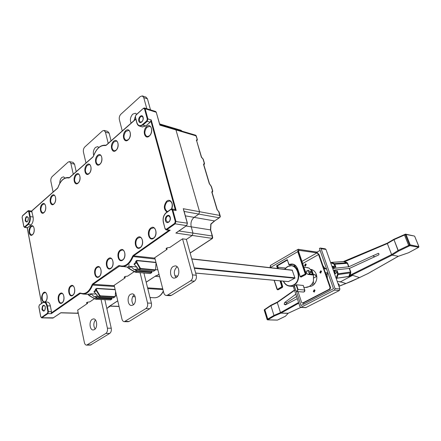 <?xml version="1.0" encoding="UTF-8"?>
<svg xmlns="http://www.w3.org/2000/svg" width="441" height="441" viewBox="0 0 441 441"><rect width="100%" height="100%" fill="white"/><g stroke="black" fill="none" stroke-linecap="round" stroke-linejoin="round"><path stroke-width="0.66" d="M142.338 126.898L145.833 125.961L150.188 122.207L151.213 119.902L176.168 210.467L175.237 209.552L171.962 208.907M80.422 293.386L51.228 313.7L51.459 311.649L50.346 305.889C49.805 303.491 48.786 302.228 47.297 302.096L44.414 301.98M27.458 227.776L31.008 224.949C32.843 222.997 33.549 220.357 33.13 217.027L31.675 211.101L28.643 210.633M168.98 230.301L170.209 230.208L133.645 255.863L133.055 256.701C130.393 263.216 126.727 266.513 122.058 266.585L119.654 266.039L127.151 267.053L130.823 266.386L136.721 266.932M178.93 230.968L192.982 233.085L192.254 235.45L186.361 239.43L192.254 235.45L192.982 233.085L191.223 226.828C190.435 222.865 191.4 219.712 194.123 217.374C191.4 219.712 190.435 222.865 191.223 226.828L186.091 226.007M166.081 248.669L166.141 248.889C166.213 248.112 167.128 247.682 168.881 247.588L169.802 247.478L181.163 239.75M166.141 248.889L167.023 249.369L156.059 256.822M175.353 129.174L195.628 135.194L196.069 135.867L175.953 129.908L199.558 211.708L175.953 129.908L175.275 129.152L175.953 129.908L159.857 125.139L156.241 112.212L155.596 111.474L156.368 112.301L145.117 108.734L147.9 118.91L151.213 119.902M76.888 313.281L78.156 312.57L76.921 313.286L78.316 313.319M52.92 318.099L60.715 312.834M86.475 302.862L86.513 303.05C86.552 302.482 87.357 302.135 88.917 302.013L89.782 301.887L94.44 298.717M86.513 303.05L87.544 303.408L78.691 309.428M87.776 294.312L91.094 293.805L96.237 294.075M96.921 295.498L97.202 294.99L93.927 291.854L96.562 288.585L95.543 289.064L95.35 289.875M168.958 230.318L133.215 255.433L132.471 256.48C129.163 264.153 124.831 267.196 119.472 265.603L118.546 265.741L92.693 283.905L92.031 284.869L92.582 285.073C90.3 290.889 87.175 293.888 83.2 294.075L87.919 294.318L88.305 294.671L87.963 294.318M94.793 298.86L89.159 295.608L88.305 294.671L88.944 294.301M110.377 299.891L95.945 299.23L94.815 298.816L96.596 297.471L97.367 297.835L97.213 298.37L94.832 296.606L94.363 296.931L91.094 293.805M95.443 299.13L89.159 295.608L88.393 294.709M111.827 297.747L111.854 299.059L110.586 299.902M113.541 297.791L115.2 296.606L115.581 291.451M150.144 273.475L135.751 272.251L128.684 268.277L127.829 267.439L128.441 266.987M151.737 271.011L151.82 272.56L150.403 273.497M153.672 271.138L155.546 269.842L156.048 262.687M124.555 276.788L124.753 277.626L124.18 277.428C124.23 276.766 125.084 276.38 126.738 276.27L127.631 276.154L134.185 271.695M124.753 277.626L125.145 277.841L115.322 284.522M137.041 268.161L136.837 267.935L137.371 267.577L133.981 264.203L136.236 261.629L135.845 261.16L135.591 262.042M135.845 261.16L136.98 260.405L155.96 262.34M127.14 267.048L127.725 267.406L127.377 267.026M128.645 268.349L127.829 267.439M135.426 272.185L134.593 271.788L136.556 270.316L137.338 270.719L137.168 271.287L134.726 269.379L134.202 269.738L130.823 266.386M134.726 269.379L138.237 269.49M134.213 264.462L136.616 262.808L136.236 261.629M155.546 269.842L140.899 268.503L140.718 268.883L139.786 268.266L138.237 269.313L139.284 269.853L153.931 271.16M140.899 268.503L140.232 268.018L137.063 262.56L136.842 261.513L136.302 261.474L136.98 260.405M181.786 131.087L162.668 125.365L162.018 124.632L162.679 125.409L159.785 124.511M214.855 220.776L219.364 217.76L220.048 216.796L219.177 217.771L198.825 214.094L194.123 217.374L198.825 214.094L199.558 211.708L198.825 214.094L184.112 211.443M159.686 124.538L159.857 125.139M176.654 232.484L186.537 225.632L175.171 223.813L166.819 229.7L170.209 230.208M163.479 222.402L163.429 222.137C162.707 218.273 163.633 215.191 166.196 212.893L170.932 209.447L172.155 210.015L175.286 221.47L187.287 223.174L183.583 209.938M94.832 296.606L97.913 296.589M94.148 292.096L96.298 290.613L99.462 295.663L99.886 295.426L100.559 295.861L100.388 296.214L99.462 295.663L98.078 296.6L98.872 297.052M99.886 295.426L96.722 290.376L96.298 290.613L95.923 289.505M96.722 290.376L96.502 289.395L95.543 289.064M78.735 309.395L77.649 310.133L84.402 342.602C84.804 344.245 85.543 345.088 86.623 345.143L105.868 333.435C107.251 332.316 107.764 330.563 107.406 328.187L101.044 299.5M92.235 319.301C88.795 321.252 89.633 330.32 93.244 329.973L94.446 329.587C97.908 327.685 97.086 318.562 93.492 318.898L92.235 319.301M90.383 345.094L109.71 333.44C111.099 332.327 111.612 330.585 111.248 328.22L104.859 299.676M95.124 329.008C93.299 325.943 93.404 322.911 95.427 319.912M69.562 161.632L73.134 162.404L74.535 164.162L76.199 171.621M53.091 192.028L50.88 181.389C50.61 179.426 51.04 177.817 52.181 176.56L68.118 162.101L69.457 161.604L70.858 163.368L73.261 174.217M65.064 178.01L63.565 176.841L61.79 177.491C60.411 178.897 59.739 180.838 59.783 183.302M115.371 284.489L114.164 285.305L121.953 319.075C122.394 320.717 123.193 321.583 124.351 321.66L145.872 308.606C147.415 307.371 147.978 305.514 147.553 303.033L140.073 272.665M130.508 294.318C126.76 296.457 127.62 305.729 131.567 305.475L133.061 305.018C136.837 302.934 135.999 293.607 132.074 293.838L130.508 294.318M128.094 321.721L129.174 321.428L149.72 308.744C151.263 307.515 151.82 305.668 151.395 303.199L143.893 272.99M133.447 304.737C131.214 301.291 131.407 297.967 134.025 294.759M104.159 130.453L107.72 131.407L109.148 133.143L111.06 140.839M85.962 162.999L83.432 152.024C83.117 149.99 83.586 148.292 84.837 146.925L102.4 130.983L104.026 130.42L105.454 132.162L108.21 143.353M98.889 147.415L97.643 146.638L95.493 147.388C93.459 149.692 92.864 152.365 93.718 155.408M156.114 256.783L154.769 257.698L163.787 292.857C164.267 294.5 165.127 295.371 166.367 295.481L167.597 295.123L190.606 280.84C192.337 279.473 192.954 277.494 192.452 274.897L182.541 238.813L181.108 239.794M173.192 266.452C169.107 268.801 169.95 278.254 174.261 278.15L176.152 277.604C180.264 275.316 179.454 265.813 175.171 265.884L173.192 266.452M170.061 295.685L171.433 295.338L194.426 281.143C196.157 279.787 196.769 277.819 196.267 275.234L186.339 239.347L182.541 238.813M176.119 277.626C173.462 273.822 173.76 270.223 177.012 266.827L177.128 266.755M142.487 95.967L146.01 97.125L147.448 98.823L150.508 109.875M134.081 120.514L135.249 116.716M122.256 130.949L119.351 119.627C118.987 117.515 119.494 115.713 120.878 114.219L140.332 96.557L142.316 95.912L143.755 97.615L146.803 108.712M136.771 114.213L135.381 113.243L132.758 114.103C130.316 116.97 129.77 119.974 131.126 123.122M161.224 124.875L162.018 124.632L159.62 123.915M174.449 129.395L175.275 129.152L159.796 124.555M212.485 238.372L212.121 238.564L212.242 235.99L192.982 233.085L191.223 226.828L210.462 229.899L210.804 224.034L210.462 229.899L212.457 236.084M181.626 131.038L181.157 130.332L162.095 124.654M196.069 135.53L195.628 135.194M146.169 282.163L156.301 275.526M108.888 306.594L117.736 300.795M190.115 252.996L212.121 238.564L212.749 237.682M214.635 220.93L211.002 224.16L214.695 220.913L220.136 217.077L220.142 215.649L218.797 211.476M185.347 215.842L214.502 220.924L210.804 224.034M217.319 209.922L218.769 211.674L220.048 216.796L220.318 216.476L219.899 215.456L183.236 208.703M210.765 185.711L209.277 183.627L203.527 164.383L209.277 183.627M209.536 183.875L203.841 164.818M204.029 164.642L203.88 164.94M204.271 164.284L204.271 163.253L203.527 164.383L203.918 164.702M203.946 164.769L204.486 163.379L202.992 158.981L204.486 163.964M196.669 140.855L201.399 157.25L202.893 158.876M196.284 136.004L197.309 140.1M212.115 192.513L212.766 191.014L212.545 191.796L212.733 190.92L211.2 186.394L212.518 190.804L211.785 192.022L217.314 209.899L212.049 192.293M219.006 211.856L217.303 209.888M155.491 276.072L146.186 282.24M109.644 306.12L117.753 300.867M309.841 271.336L312.267 271.612L309.097 268.095M312.267 271.612L310.216 272.858M306.429 271.072L306.87 271M303.188 285.465L296.49 284.776L294.345 285.867L295.801 290.569M313.43 275.024L313.441 281.044L313.49 275.052L307.972 274.434C306.489 273.348 306.01 272.207 306.534 271.017M292.168 270.124L294.99 278.089L288.386 281.606M313.457 280.978L313.496 281.033C311.809 285.294 309.053 287.444 305.244 287.482L309.036 286.584C311.07 285.415 312.537 283.574 313.441 281.044M308.038 271.673L308.27 270.223L310.1 271.904L309.863 273.354L308.038 271.673M305.734 307.647L339.377 290.498L339.912 288.971L325.976 249.452L325.26 248.823L320.409 248.051M296.407 291.418L301.043 305.536L333.484 288.717L319.405 248.404L320.359 248.046L321.081 248.68L335.033 288.546L334.498 290.09L300.768 307.405L299.946 306.71L293.315 286.479M320.1 250.389L317.09 252.092M303.855 304.081L303.485 302.961M327.393 278.458L327.112 274.285L327.933 272.913L326.572 269.01L325.998 268.519L323.843 268.255M324.956 268.393L322.972 265.752M314.141 284.351L313.242 281.705M313.876 277.902L316.726 276.358M312.79 274.258L313.248 274.186L311.671 269.567M316.357 274.589L315.326 275.151L313.248 274.186M315.326 275.151L316.44 276.513M325.893 274.148L327.112 274.285M298.778 250.312L317.035 252.864L318.567 254.556L330.044 287.582L329.51 289.12L302.405 303.11L301.594 302.416L298.039 291.633M319.78 272.417L320.557 273.084L321.544 271.458L320.767 270.791L319.78 272.417M313.303 291.363L314.113 292.047L315.045 290.443L314.24 289.754L313.303 291.363M304.56 265.476L305.299 266.127L306.263 264.523L305.53 263.878L304.56 265.476M309.395 286.391C314.295 286.766 318.33 279.743 316.269 274.324C315.199 271.485 313.391 269.842 310.855 269.396L310.911 269.401M298.91 250.234L298.673 251.651L306.126 273.756L305.856 274.55L301.098 277.075M305.189 273.8L305.591 273.696L298.138 251.568L297.741 251.673L305.189 273.8L305.051 274.203L300.227 276.535L297.681 268.889C295.839 264.594 293.006 263.15 289.169 264.556L289.748 264.958L292.758 264.357M280.476 280.878L282.179 286.584L281.926 287.356L277.439 289.759L278.183 289.754L282.466 287.4L282.72 286.628L281.016 280.928M278.42 268.58L277.51 265.769L287.323 260.107M277.51 265.769L276.579 265.807L287.295 259.617L288.805 264.457M277.962 267.174L285.559 268.045M320.872 273.045L320.442 272.494L321.114 270.906M314.433 291.997L313.97 291.413L314.587 289.858M305.619 266.088L305.233 265.559L305.878 263.999M267.064 319.097L267.13 319.449L267.753 319.058L264.881 309.747L264.264 310.139L264.391 309.67M288.199 313.253L285.476 316.169M287.984 313.38L280.95 313.121L288.166 313.248M271.083 305.183L270.912 305.641L277.279 302.526L280.476 312.625L280.95 313.121L298.789 303.171M277.224 320.072L267.77 319.835L274.44 315.921L273.966 315.431L267.753 319.058M267.77 319.835L267.13 319.449L267.676 319.819L267.753 319.086M267.003 319.141L264.424 310.767L264.418 309.654M264.881 309.747L264.561 309.554L264.368 310.056L267.676 319.819M271.006 305.194L277.378 302.079L277.279 302.526L294.588 290.354M295.839 294.175L284.688 302.498L284.158 304.235L285.437 304.836L297.306 298.656M264.865 309.725L270.912 305.641L273.966 315.431L280.476 312.625L298.574 302.509M374.795 256.717L372.728 255.846L378.411 253.321L379.017 254.165L378.692 254.926L349.493 268.404L334.895 269.969L333.44 270.614M372.728 255.846L348.897 266.766L334.311 268.31L332.856 268.955M346.918 262.544L347.624 263.238L347.354 263.321L346.918 262.544L344.542 261.667L346.758 260.807L346.582 260.466L346.758 260.807L387.347 243.57L391.614 254.567L351.675 274.396L351.935 275.068L359.465 277.604L345.959 283.497L340.463 281.816L352.618 275.316L351.935 275.068L392.115 255.141L398.383 256.271M350.799 272.025L350.584 273.701L350.799 272.025L349.493 268.404M404.502 235.047L405.218 234.248L405.533 234.562L404.502 235.047L408.669 245.444L409.871 245.615L409.48 245.025L409.998 244.342L410.174 244.854L418.9 246.657M414.76 236.47L414.391 236.051L406.023 234.463L406.249 234.981L405.533 234.562M414.391 236.051L405.582 234.132M405.362 234.182L405.588 234.54L405.411 234.165M405.648 234.165L406.023 234.463M410.174 244.854L409.954 245.654L418.63 247.291L409.987 245.604M418.63 247.291L418.84 246.563L414.711 236.348L418.906 246.596L418.63 247.329L408.559 252.743L398.67 256.16M410.069 245.207L409.739 244.926L409.871 245.615M404.926 234.408L393.912 239.265L393.835 239.761L387.347 243.57L387.369 243.112L393.868 239.287M387.308 243.167L344.57 261.226L344.542 261.667L343.296 261.579M344.52 261.265L343.5 261.557M334.25 264.413L334.873 264.214L334.421 263.641L331.638 262.417L331.219 262.897L331.312 262.417L343.556 261.579L346.753 262.764L334.421 263.641L333.997 264.126L334.94 266.347L335.904 267.119L334.873 264.214L347.354 263.321L348.633 266.844M334.311 268.31L333.942 267.263L335.904 267.119M332.117 266.871L333.313 267.461L333.942 267.263L332.63 266.292L332.062 266.717M334.669 274.104L336.097 273.078L334.697 273.255L335.265 271.022L334.895 269.969M359.514 277.576L368.026 273.508M408.669 245.444L398.223 250.444L398.642 251.061L392.115 255.141L391.614 254.567L398.223 250.444L393.995 239.672L398.058 250.527L398.642 251.061L409.954 245.654M336.968 278.166L336.439 277.703L337.067 278.183L349.641 276.298L349.36 276.154L350.584 273.701L350.143 272.075L350.534 272.103L349.222 268.481M336.279 278.673L337.067 278.183L348.958 276.524L351.935 275.068M337.255 281.441L340.485 281.766L339.972 282.08L340.463 281.816M337.966 283.464L339.267 284.561L338.925 285.36M339.972 282.08L340.485 281.766M359.272 277.698L367.888 273.585L398.085 256.408M332.74 266.281L334.94 266.347M350.248 281.838L338.931 286.192M337.139 278.023L338.236 273.69L337.194 270.763L336.097 273.078M337.194 270.763L334.642 271.221L334.272 270.168M348.958 276.524L349.222 275.14L349.807 275.399L351.675 274.396M284.158 304.235L286.192 304.34L286.882 302.614L296.617 296.545M312.818 274.33L311.985 271.888M311.318 269.931L311.153 269.44M311.583 272.108L312.322 274.274M135.845 119.142L106.231 145.282L105.366 145.563C100.41 145.056 96.485 148.523 93.591 155.965L92.946 157.013L69.441 177.762L68.664 177.988C64.237 177.265 60.698 180.391 58.058 187.359L57.468 188.329L31.675 211.101M175.237 209.552L150.877 121.005M92.031 284.869C89.032 292.036 85.152 294.759 80.389 293.039L79.567 293.127L51.382 312.934M27.259 227.754L41.57 303.358M42.215 204.1L41.901 204.415C38.847 207.579 40.798 215.594 43.929 212.65L44.249 212.336C47.352 209.15 45.335 201.079 42.215 204.1M30.809 226.266L30.501 226.564C27.546 229.585 29.409 237.594 32.441 234.794L32.75 234.496C35.754 231.459 33.825 223.394 30.809 226.266M44.982 302.002L45.599 301.545C48.775 298.711 46.707 289.985 43.516 292.642L43.19 292.923C40.985 296.606 41.096 299.665 43.532 302.096M62.021 302.956L62.368 302.675C65.715 299.764 63.493 290.779 60.13 293.513L59.789 293.8C56.492 296.694 58.636 305.602 62.021 302.956M72.699 295.415L73.052 295.123C76.508 292.129 74.193 283.05 70.72 285.862L70.367 286.159C66.971 289.136 69.204 298.144 72.699 295.415M98.971 276.854L99.352 276.54C103.078 273.337 100.52 264.016 96.777 267.037L96.397 267.351C92.737 270.542 95.206 279.781 98.971 276.854M110.862 268.459L111.253 268.134C115.107 264.832 112.433 255.4 108.563 258.52L108.172 258.845C104.396 262.13 106.97 271.48 110.862 268.459M122.637 260.14L123.045 259.804C127.019 256.408 124.23 246.872 120.239 250.086L119.831 250.422C115.928 253.807 118.618 263.255 122.637 260.14M140.216 247.721L140.64 247.373C144.808 243.823 141.842 234.138 137.658 237.501L137.239 237.853C133.149 241.381 136.004 250.979 140.216 247.721M153.54 238.311L153.981 237.947C158.297 234.287 155.193 224.486 150.861 227.964L150.425 228.322C146.191 231.966 149.179 241.679 153.54 238.311M171.676 208.885C174.002 204.023 170.386 198.18 166.907 201.068L166.455 201.454C163.451 205.969 163.644 209.497 167.029 212.027M149.256 136.098L149.686 135.69C153.87 131.572 150.872 122.642 146.671 126.584L146.247 126.997C142.14 131.087 145.028 139.946 149.256 136.098M125.707 130.69L125.31 131.087C121.435 135.034 124.114 143.65 128.099 139.94L128.507 139.543C132.449 135.569 129.671 126.892 125.707 130.69M113.629 141.313L113.238 141.699C109.489 145.524 112.058 154.058 115.911 150.464L116.308 150.083C120.123 146.225 117.46 137.631 113.629 141.313M97.648 155.364L97.279 155.728C93.69 159.405 96.11 167.828 99.798 164.383L100.173 164.019C103.822 160.32 101.314 151.836 97.648 155.364M86.921 164.791L86.563 165.149C83.084 168.721 85.411 177.073 88.988 173.726L89.352 173.374C92.891 169.774 90.477 161.367 86.921 164.791M76.073 174.333L75.72 174.68C72.346 178.153 74.579 186.422 78.046 183.175L78.399 182.833C81.833 179.338 79.518 171.009 76.073 174.333M52.016 195.479L51.691 195.804C48.549 199.056 50.577 207.149 53.808 204.117L54.133 203.797C57.33 200.523 55.23 192.375 52.016 195.479M57.468 188.329L57.71 188.053M24.586 226.883L24.977 227.253L28.075 224.563C29.905 222.606 30.616 219.954 30.197 216.614L29.674 216.74C30.065 219.872 29.404 222.358 27.684 224.193L24.586 226.883L23.825 226.404L22.127 217.33L22.519 215.858L28.61 210.627L29.194 211.404L30.197 216.614L33.13 217.027M32.121 211.834L28.676 211.531L29.674 216.74M27.904 211.074L28.676 211.531M25.209 220.654L25.302 221.024C27.028 222.981 28.031 221.95 28.307 217.937L28.218 217.562C26.488 215.627 25.484 216.652 25.209 220.654M22.783 215.583L22.519 215.858M27.91 227.622L24.536 227.407M31.008 224.949L27.684 224.193M42.617 302.813L44.287 301.975C45.776 302.107 46.79 303.375 47.33 305.778L48.438 311.561L47.871 313.612L41.669 317.867L40.765 316.748L41.592 317.388L47.463 313.242L47.893 311.704L46.779 305.922C45.958 302.791 44.569 301.754 42.617 302.813L39.574 304.874M40.765 316.748L38.891 306.732L39.304 305.222M41.967 309.378L42.066 309.791C43.94 312.173 45.021 311.236 45.307 306.98L45.208 306.561C43.328 304.202 42.248 305.139 41.967 309.378M41.592 317.388L41.994 317.757L53.532 317.812M51.228 313.7L47.871 313.612L47.463 313.242M47.893 311.704L51.459 311.649M50.346 305.889L46.779 305.922M80.857 293.563L79.567 293.127M80.389 293.039L80.565 293.43L83.2 294.075L80.565 293.43M92.693 283.905L93.117 284.307L92.582 285.073L114.434 286.474M119.605 266.017L93.117 284.307L114.252 285.685M120.332 266.281L118.976 266.16L118.546 265.741M119.472 265.603L119.654 266.039M132.471 256.48L155.116 259.043M133.215 255.433L133.645 255.863L154.885 258.145M190.137 253.079L212.303 238.548L212.672 237.936L212.115 238.366L175.854 233.035M165.16 228.642L166.819 229.7L166.158 229.899L165.072 228.84L163.429 222.137M175.286 221.47L174.719 223.344L166.373 229.243M170.209 217.264L170.05 216.801C168.694 213.163 164.317 216.895 165.48 220.665L165.634 221.128C166.957 224.778 171.384 221.079 170.209 217.264M170.932 209.447L171.88 208.896L172.795 209.861L175.926 221.31L175.171 223.813L174.719 223.344M176.168 210.467L172.155 210.015M166.428 212.545L166.196 212.893M147.294 119.048L146.77 120.856L142.415 124.638C139.869 126.429 138.044 125.79 136.93 122.708L135.393 116.953L135.905 115.173L143.485 108.249L144.472 107.984L145.117 108.734L144.516 108.872L147.294 119.048L147.9 118.91L147.206 121.325L142.845 125.101L139.654 126.132L142.641 126.986M143.402 108.508L144.516 108.872M138.799 121.071L138.937 121.479C140.122 124.687 144.157 120.669 143.105 117.295L142.967 116.882C141.754 113.69 137.763 117.73 138.799 121.071M135.393 116.953L135.464 117.284M136.997 123.039L136.93 122.708M142.415 124.638L142.845 125.101L145.833 125.961M150.188 122.207L147.206 121.325L146.77 120.856M105.366 145.563L106.248 145.089M93.591 155.965L93.547 155.894C96.436 148.391 100.454 144.83 105.597 145.205L105.785 145.243M58.058 187.359L58.019 187.282C60.489 180.606 63.939 177.354 68.366 177.514L69.143 177.69L68.664 177.988M28.257 218.008L27.403 216.779C26.151 217.11 25.595 218.361 25.727 220.528L26.774 221.911C27.827 221.619 28.329 220.346 28.268 218.075M60.88 312.724L78.289 313.198M115.123 289.461L96.634 288.348M95.719 299.202L89.192 295.509L91.315 294.048M89.176 295.553L88.354 294.88M122.405 250.014L120.294 250.819C117.466 253.244 118.221 260.317 121.319 260.278L122.637 259.942M134.555 271.86L128.634 268.393L131.049 266.645M135.47 272.202L137.168 271.287L151.82 272.56M136.556 270.316L135.459 269.242M137.338 270.719L151.985 272.003M156.026 262.599L136.908 260.664L136.842 261.513M155.359 270.212L140.718 268.883L138.987 269.793M138.138 269.242L136.837 267.935M137.063 262.56L136.616 262.808L139.786 268.266L140.232 268.018M136.688 260.796L136.561 260.521M136.721 260.763L136.622 260.488M125.073 277.648L124.831 276.645M98.712 266.987L96.849 267.731C94.159 270.052 94.914 277.053 97.858 276.948L98.977 276.656M129.108 264.528L128.755 266.849M110.614 258.459L108.629 259.236C105.868 261.607 106.628 268.646 109.649 268.569L110.867 268.26M166.979 249.137L166.698 248.062M166.433 248.228L166.659 249.099M153.369 227.859L150.899 228.741C147.9 231.299 148.639 238.443 151.925 238.509L153.534 238.112M156.323 112.516L159.879 124.836M100.113 155.144L97.72 156.125C95.405 160.1 95.554 162.977 98.161 164.758L99.793 164.311M116.286 141.07L113.684 142.101C111.297 146.131 111.435 149.058 114.098 150.883L115.9 150.392M128.524 130.431L125.757 131.501C123.309 135.563 123.436 138.529 126.143 140.392L128.088 139.869M78.294 174.145L76.155 175.06C73.945 178.963 74.105 181.775 76.629 183.495L78.068 182.982M89.264 164.592L86.998 165.535C84.738 169.476 84.892 172.321 87.456 174.074L88.977 173.655M143.044 117.273L142.024 116.292C140.073 116.584 139.196 118.133 139.4 120.933L140.558 122.278C142.553 121.644 143.38 120.062 143.033 117.543M186.769 225.434L187.337 223.422M170.11 217.132L168.633 215.825C166.665 216.195 165.822 217.755 166.114 220.506L167.745 222.225C169.647 221.74 170.435 220.153 170.116 217.474M169.713 200.925L166.93 201.884C164.14 206.112 164.344 209.37 167.536 211.663M149.708 126.324L146.71 127.421C144.13 131.589 144.268 134.637 147.112 136.578L149.245 136.015M140.012 237.407L137.702 238.261C134.781 240.758 135.53 247.875 138.733 247.892L140.21 247.522M87.45 303.243L87.246 302.311M86.96 302.443L87.131 303.232M72.429 285.84L70.808 286.523C68.267 288.723 69.005 295.635 71.784 295.459L72.71 295.216M61.751 293.502L60.224 294.158C57.743 296.308 58.477 303.176 61.183 302.984L62.038 302.758M110.482 299.935L95.846 299.263L97.213 298.37L111.854 299.059M96.596 297.471L95.537 296.468M97.367 297.835L112.008 298.535M96.728 295.316L98.078 296.6L96.711 295.448M115.035 296.953L100.388 296.214L99.109 297.085L113.756 297.802M115.178 289.704L96.562 288.585L96.502 289.395M100.559 295.861L115.2 296.606M44.139 305.47L44.1 305.47C42.865 305.845 42.336 307.096 42.512 309.24L43.852 310.916C44.905 310.607 45.379 309.328 45.263 307.09M44.094 203.963L42.314 204.767C40.28 208.543 40.445 211.245 42.816 212.882L43.957 212.457M53.989 195.33L52.11 196.168C50.026 199.982 50.191 202.717 52.606 204.376L53.83 203.924M45.065 292.631L43.615 293.271C41.261 295.365 41.934 302.035 44.486 301.848L45.285 301.638M32.54 226.161L30.914 226.911C28.913 230.665 29.095 233.355 31.46 234.97L32.474 234.595M87.406 344.89L91.248 344.84M109.71 333.44L105.868 333.435M107.406 328.187L111.248 328.22M74.535 164.162L70.858 163.368M125.327 321.357L129.174 321.428M149.72 308.744L145.872 308.606M147.553 303.033L151.395 303.199M109.148 133.143L105.454 132.162M167.597 295.123L171.433 295.338M194.426 281.143L190.606 280.84M192.452 274.897L196.267 275.234M147.448 98.823L143.755 97.615M181.196 130.343L181.791 131.016M156.831 275.526L159.019 274.269M156.357 275.487L157.387 275.438M106.81 308.397L109.396 306.76L108.679 306.732M212.457 236.089L212.672 237.936L210.682 229.998L212.468 236.1M220.324 216.459L220.136 217.055M197.116 140.37L197.105 139.328L196.355 140.381M217.143 209.944L211.785 192.022M210.726 185.887L211.233 186.218M196.669 140.828L201.576 157.25L196.614 140.662M195.727 135.233L197.359 139.577M219.012 211.873L220.12 215.572M109.842 306.137L109.589 306.727L109.423 306.263M107.323 308.116L107.643 307.994M106.898 308.353L109.919 306.142M174.862 275.829L177.662 276.066M159.642 276.678L155.221 276.32M147.581 287.852L162.757 288.844M147.768 288.612L162.95 289.583M154.163 297.752L154.57 297.774C158.137 297.692 161.059 295.453 163.324 291.054M150.105 298.011L150.794 297.576M109.908 306.01L119.02 306.357M292.422 270.3L191.785 259.027M194.211 267.808L294.902 277.819M294.77 278.21L194.349 268.299M195.666 273.056L288.64 281.595M306.809 270.989L306.28 271.281M287.493 266.585L291.578 265.653C299.775 265.835 301.479 281.595 293.64 285.316L289.902 286.192C286.992 285.911 284.814 284.23 283.37 281.149M284.583 269.275L287.394 266.64M304.885 287.449L303.871 287.367M296.104 284.914L297.642 289.572L298.066 289.555L297.377 291.418L296.854 291.54L295.773 290.636L294.345 285.867M297.642 289.572C297.51 291.286 296.92 291.6 295.872 290.525M296.49 284.776L298.039 289.467L304.703 289.996L303.154 285.355M309.031 268.062L303.888 267.13M303.474 292.041L304.047 291.925L304.725 290.084M284.688 269.286L287.4 266.827C296.732 260.896 303.199 280.162 293.375 285.029C289.175 286.837 285.873 285.542 283.469 281.154M325.976 249.452L321.081 248.68M335.033 288.546L339.912 288.971M339.377 290.498L334.498 290.09M301.137 307.316L306.142 307.559M327.542 274.048L325.789 273.855M325.359 272.615L327.933 272.913M326.572 269.01L323.997 268.701M318.567 254.556L302.669 263.509M330.044 287.582L330.563 287.703M330.089 289.114L329.51 289.12M302.873 303.138L330.006 289.164L330.535 287.626L319.113 254.65L316.456 251.96M319.091 254.711L330.585 287.642L330.044 289.158L303.375 303.006M298.138 251.568C297.747 250.13 298.011 249.413 298.932 249.413L316.765 252.092L319.063 254.628M305.856 274.55L305.321 274.495L305.591 273.696L306.126 273.756M300.542 276.683L300.812 276.97L305.321 274.495L305.051 274.203M297.609 268.944C296.55 266.177 294.792 264.633 292.333 264.302L289.957 264.92M287.201 259.738L289.213 264.892L288.778 264.528L289.169 264.556M287.295 259.617L288.877 264.407M277.433 268.47L276.579 265.807M280.057 280.84L281.788 286.689L277.378 289.434L274.219 280.305M298.133 249.319L298.75 249.248L298.133 249.319L297.741 251.673L270.19 267.654M276.97 265.702L277.88 268.519M281.38 282.466L280.443 282.521M281.788 286.689L282.72 286.628M282.466 287.4L281.656 287.074M277.378 289.434L278.183 289.754M274.087 280.294L277.08 289.279M277.014 289.324L274.142 280.3M302.785 303.022L302.405 303.11M316.765 252.092L298.932 249.413M297.907 249.446L270.664 265.306L270.168 267.654M299.196 250.212L298.607 250.554M293.949 265.934L295.012 265.333M301.958 261.397L317.035 252.864M301.12 277.08L300.123 276.65L301.346 277.025M297.681 268.889L300.227 276.535M297.581 269.01L300.156 276.584M300.806 307.41L288.028 313.314M274.44 315.921L280.95 313.121M267.533 319.868L277.378 320.111L285.233 316.318M334.642 271.221L334.179 272.709M333.683 268.508L333.313 267.461M378.102 253.371L378.714 253.47M348.897 266.766L347.624 263.238M405.18 234.265L393.962 239.243L393.995 239.672L404.507 235.014M406.249 234.981L409.998 244.342M418.68 247.285L408.68 252.676M334.239 272.885L334.697 273.255L334.438 273.442M336.918 271.937L337.608 274.313L336.031 277.957M340.43 281.832L345.959 283.497M338.969 286.308L351.356 281.38L359.321 277.67M330.789 263.095L331.219 262.897L333.997 264.126M408.509 252.759L398.587 256.215M350.143 272.075L337.608 273.889M337.608 274.313L338.28 274.534L350.242 272.902L349.222 275.14M349.36 276.154L349.002 276.286M405.329 234.645L409.48 245.025L408.647 245.422M284.688 302.498L286.882 302.614M285.327 316.296L277.665 320.006M57.49 188.142L31.537 211.063M22.541 215.682L22.078 217.402M22.089 217.468L23.775 226.476M23.792 226.542L24.564 227.407L27.491 227.782M27.193 227.743L41.515 303.397M42.672 302.554L39.453 304.896M39.359 304.968L38.836 306.793M38.847 306.848L40.71 316.809M44.287 301.975L42.76 302.487M165.072 228.84L166.158 229.899L169.239 230.356M163.341 222.336L165.055 228.774M171.88 208.896L171.042 209.111M170.959 209.172L166.312 212.556M166.229 212.612C163.545 215.048 162.575 218.267 163.319 222.27M135.911 114.98L135.304 117.108M135.326 117.196L136.837 122.868M136.859 122.951C137.366 124.704 138.298 125.768 139.654 126.132M135.8 118.993L106.325 145.017M93.536 155.916L93.04 156.748M92.963 156.82L69.54 177.502M69.457 177.574L69.143 177.69M58.008 187.315L57.573 188.07M60.836 312.807L52.953 318.099L41.669 317.867M122.444 250.019L122.278 250.003C125.343 249.843 125.889 257.864 122.763 259.799M122.681 259.859L121.319 260.278M127.769 267.648L135.624 272.29L150.276 273.536M127.719 267.577L127.482 267.252M153.804 271.198L139.158 269.892L138.11 269.368M138.094 269.357L136.815 268.1M124.952 276.59L125.216 277.698M98.745 266.992L98.608 266.981C101.502 266.739 102.075 274.693 99.109 276.518M99.027 276.579L97.858 276.948M110.652 258.465L110.498 258.448C113.48 258.25 114.043 266.237 110.994 268.117M110.912 268.178L109.649 268.569M166.797 248.007L167.111 249.193M153.424 227.865L153.209 227.837C156.494 227.799 156.99 235.88 153.661 237.964M153.578 238.024L151.925 238.509M155.596 111.474L144.554 108.006M144.472 107.984L143.485 108.249M143.408 108.321L135.988 114.914M100.157 155.155L99.991 155.116C102.455 155.215 102.577 162.029 99.898 164.118M99.82 164.184L98.161 164.758M116.336 141.087L116.148 141.037C118.695 141.203 118.767 148.033 116.011 150.194M115.928 150.265L114.098 150.883M128.574 130.448L128.375 130.393C130.977 130.613 131.016 137.449 128.193 139.67M128.111 139.736L126.143 140.392M68.824 177.607L69.231 177.684M78.327 174.156L78.184 174.129C80.538 174.134 80.709 180.926 78.151 182.91M89.303 164.598L89.148 164.565C91.563 164.62 91.706 171.422 89.088 173.456M89.005 173.528L87.456 174.074M142.151 116.33L143.011 117.455M183.484 209.188L187.414 223.234L186.642 225.627L176.168 232.887M168.771 215.853L170.099 217.407M169.768 200.936L169.526 200.892C172.188 201.978 172.855 204.646 171.538 208.902M149.267 135.889L147.112 136.578M149.764 126.341L149.532 126.275C152.294 126.567 152.321 133.529 149.345 135.822M140.062 237.418L139.869 237.39C143.06 237.297 143.584 245.356 140.337 247.379M140.255 247.434L138.733 247.892M87.384 302.261L87.599 303.287M72.456 285.845L72.346 285.84C75.036 285.52 75.626 293.386 72.842 295.084M72.754 295.145L71.784 295.459M61.779 293.508L61.679 293.502C64.292 293.155 64.882 300.983 62.17 302.625M62.082 302.686L61.183 302.984M113.651 297.835L99.004 297.118L97.974 296.644M60.781 312.845L76.921 313.286M44.15 305.47L44.1 305.47C44.425 305.249 44.811 305.773 45.252 307.041M44.122 203.968L44.012 203.951C46.178 203.836 46.41 210.572 44.045 212.386M54.017 195.335L53.901 195.319C56.123 195.236 56.338 201.989 53.918 203.852M45.087 292.637L44.999 292.631C47.446 292.284 47.986 299.908 45.417 301.501M45.329 301.561L44.486 301.848M32.562 226.167L32.469 226.156C34.602 225.979 34.889 232.793 32.557 234.524M27.932 210.892L22.629 215.599M28.61 210.627L28.015 210.815M86.623 345.143L90.46 345.094M124.351 321.66L128.199 321.726M166.367 295.481L170.204 295.696M159.041 274.352L157.261 275.52L156.323 275.526L146.175 282.179M117.741 300.812L108.762 306.693M115.266 295.735L116.584 295.806M155.557 269.649L157.889 269.864M210.996 224.144L210.682 229.998M209.492 183.748L211.421 186.532M204.486 163.379L203.207 159.113M203.213 159.135L201.57 157.239M197.314 139.45L196.692 140.927M196.284 136.01L197.32 139.466M212.733 190.92L211.415 186.515M163.402 291.336C161.119 295.553 158.176 297.697 154.57 297.774L149.99 297.537M135.183 296.771L132.625 296.639M150.122 298.083L150.91 297.587M119.048 306.484L109.622 306.131M191.73 258.845L292.366 270.146M195.677 273.1L288.585 281.623M306.853 267.483L309.058 268.067L312.322 271.628M294.439 286.573L289.902 286.192C286.964 285.9 284.765 284.219 283.315 281.143M294.235 285.95L295.768 290.619M295.955 266.177L291.964 265.697M303.21 285.382L304.759 290.018C304.963 291.198 304.549 291.876 303.524 292.047L296.854 291.54L295.773 290.636M291.578 265.653L287.444 266.585M287.422 266.601L284.533 269.269M314.505 274.511L308.871 273.9M308.154 270.289L306.263 271.331M309.863 273.354L307.906 274.423M300.768 307.405L305.773 307.647M270.063 267.643L270.399 265.465M292.648 264.341L292.333 264.302C294.781 264.628 296.528 266.193 297.576 268.999M288.122 313.347L285.393 316.258M267.191 319.708L267.042 319.251M264.335 310.447L264.192 309.962M270.95 305.233L264.594 309.532M294.483 290.04L277.361 302.091M288.089 313.308L300.845 307.41M387.336 243.129L343.423 261.541M332.63 266.292L332.211 266.392M343.396 261.546L331.511 262.373M331.279 262.434L330.656 262.72M367.954 273.58L398.311 256.304M338.76 285.707L339.267 284.561M312.895 274.335L312.046 271.849M311.456 270.118L311.236 269.457M313.022 285.288L312.377 283.392"/></g></svg>

